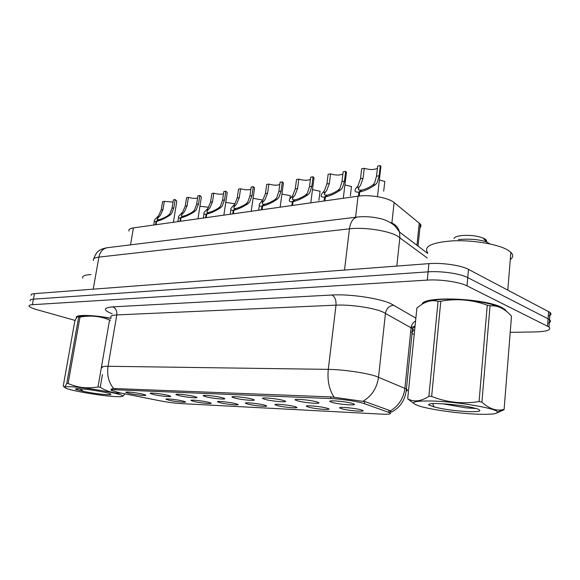 <?xml version="1.0" encoding="UTF-8"?>
<svg xmlns="http://www.w3.org/2000/svg" width="580" height="580" viewBox="0 0 580 580"><rect width="100%" height="100%" fill="white"/><g stroke="black" fill="none" stroke-linecap="round" stroke-linejoin="round"><path stroke-width="0.87" d="M208.118 402.194L210.7 402.962C213.679 404.238 200.694 403.086 194.046 401.498L191.067 400.519C189.631 399.511 201.992 400.715 208.118 402.194M235.241 403.542L237.648 404.274C240.91 405.645 227.135 404.463 220.371 402.803L217.529 401.853C215.919 400.758 229.02 401.998 235.241 403.542M263.922 404.971L266.14 405.652C269.722 407.131 255.062 405.92 248.189 404.188L245.492 403.267C243.701 402.085 257.614 403.361 263.922 404.971M294.306 406.478L296.315 407.109C300.251 408.704 284.606 407.464 277.632 405.652L275.094 404.76C273.093 403.484 287.919 404.797 294.306 406.478M326.547 408.081L328.338 408.653C332.666 410.372 315.911 409.103 308.85 407.203L306.486 406.355C304.239 404.971 320.095 406.319 326.547 408.081M360.825 409.792L362.369 410.285C367.14 412.134 349.131 410.843 341.997 408.849L339.829 408.052C337.306 406.551 354.329 407.943 360.825 409.792M182.446 400.918L185.179 401.723C187.905 402.911 175.631 401.78 169.099 400.258L166.003 399.265C164.706 398.322 176.407 399.497 182.446 400.918M167.315 395.154L170.259 396.031C173.188 397.322 160.529 396.176 153.62 394.552L150.256 393.458C148.908 392.45 160.957 393.639 167.315 395.154M193.713 396.328L196.489 397.162C199.708 398.554 186.281 397.387 179.234 395.683L176.008 394.61C174.493 393.515 187.246 394.748 193.713 396.328M221.661 397.568L224.25 398.358C227.788 399.859 213.512 398.67 206.328 396.887L203.246 395.836C201.543 394.654 215.086 395.915 221.661 397.568M251.299 398.88L253.67 399.62C257.578 401.237 242.353 400.026 235.03 398.155L232.116 397.14C230.195 395.85 244.615 397.148 251.299 398.88M282.786 400.272L284.925 400.954C289.239 402.701 272.933 401.469 265.495 399.511L262.755 398.525C260.594 397.126 276.007 398.46 282.786 400.272M316.288 401.759L318.173 402.368C322.944 404.26 305.435 403.006 297.881 400.947L295.329 400.012C292.9 398.489 309.43 399.852 316.288 401.759M352.024 403.346L353.626 403.868C358.911 405.913 340.025 404.644 332.383 402.476L330.042 401.592C327.294 399.939 345.1 401.331 352.024 403.346M142.332 394.052L145.442 394.958C148.11 396.154 136.133 395.038 129.362 393.472L125.882 392.37C124.671 391.435 136.09 392.595 142.332 394.052M120.082 392.885L111.266 390.456C110.49 389.869 111.781 389.637 115.123 389.76L330.673 398.554C341.236 398.924 358.918 401.607 364.392 403.665L389.912 412.8C391.841 414.026 388.984 414.468 381.336 414.127L181.105 403.586C174.486 403.158 167.221 402.186 159.304 400.678L120.082 392.885M128.977 231.072C128.34 229.528 129.819 228.469 133.415 227.911L358.063 196.185C369.692 194.358 388.636 197.722 394.117 202.55L420.311 224.054C421.29 225.374 421.167 226.577 419.942 227.672M506.724 311.583L504.977 309.43L501.939 307.589C484.546 298.084 423.32 295.778 422.167 304.123M111.258 389.753C110.591 389.31 111.389 388.897 113.644 388.513L331.339 396.916L365.095 401.643L389.426 410.401L390.558 411.046L391.174 412.25C400.309 407.58 405.376 399.83 406.391 389.013C407.834 389.912 407.776 390.63 406.203 391.159M548.26 316.223C551.152 315.179 551.74 313.911 550.021 312.417L468.502 269.388L467.755 277.61C460.44 273.659 441.061 270.838 428.113 271.853L33.422 299.164C30.769 299.374 29.681 299.904 30.174 300.766C29.681 299.904 30.769 299.374 33.422 299.164L428.113 271.853C441.061 270.838 460.44 273.659 467.755 277.61L548.078 318.797L467.755 277.61L467.016 285.86C459.672 282.003 440.256 279.183 427.286 280.104L32.364 304.71C29.71 304.892 28.63 305.406 29.123 306.247C29.913 307.284 32.596 308.458 37.171 309.756L75.168 320.428M547.759 323.364C550.652 322.371 551.239 321.146 549.514 319.689L548.078 318.797L549.514 319.689L548.999 326.982L467.016 285.86M110.918 318.26C92.206 314.65 73.856 314.527 76.509 317.847M411.988 334.036L414.258 334M510.212 332.354L535.347 331.927C547.121 331.528 551.674 329.882 548.999 326.982M468.502 269.388C461.201 265.343 441.866 262.53 428.924 263.632L34.474 293.639C31.82 293.864 30.733 294.423 31.219 295.307M176.653 202.087L176.82 201.071L175.167 199.563L173.819 207.901L171.506 213.723L169.694 215.376C164.713 218.53 160.363 220.523 156.658 221.35L156.1 224.707M155.541 224.786L156.093 221.437C154.44 221.611 153.917 221.103 154.541 219.9L158.652 215.658L161.233 209.866L162.588 201.644L164.328 201.354L162.973 209.597L160.348 215.405L157.325 218.624L158.427 220.03M156.658 221.35L158.884 219.689C161.407 219.131 164.416 217.79 167.917 215.644L169.766 213.984L172.035 208.176L173.384 199.861L175.167 199.563M164.328 201.354L173.021 202.108M156.093 221.437L158.478 219.748M199.919 206.27L208.64 207.27M201.195 198.077L201.369 196.939L199.832 195.489L198.505 204.037L196.207 210.004L194.394 211.693C189.37 214.912 184.918 216.956 181.04 217.819L180.489 221.263M179.894 221.35L180.445 217.906C178.611 218.102 178.038 217.536 178.734 216.202L182.671 212.041L185.245 206.11L186.586 197.679L188.42 197.374L187.079 205.82L184.447 211.773L181.562 214.933C181.047 215.912 181.468 216.325 182.831 216.188L182.78 216.492M181.04 217.819L183.258 216.123C185.897 215.55 188.986 214.165 192.524 211.968L194.38 210.279L196.62 204.327L197.954 195.801L199.832 195.489M188.42 197.374C192.031 198.396 195.09 198.636 197.599 198.085M180.445 217.906L182.831 216.188M227.055 193.843L227.244 192.56L225.838 191.19L224.525 199.962L222.249 206.074L220.444 207.807C215.383 211.098 210.815 213.201 206.748 214.1L206.204 217.631M205.581 217.718L206.125 214.187C204.088 214.404 203.457 213.766 204.232 212.294L207.974 208.227L210.547 202.152L211.867 193.495L213.802 193.176L212.483 201.847L209.851 207.944L207.111 211.04C206.531 212.12 207.002 212.585 208.51 212.432L208.459 212.758M206.748 214.1L208.967 212.36C211.729 211.765 214.897 210.344 218.464 208.104L220.32 206.371L222.546 200.274L223.858 191.516L225.838 191.19M213.802 193.176C217.645 194.278 220.879 194.496 223.51 193.829M206.125 214.187L208.51 212.432M254.352 189.37L254.562 187.935L253.293 186.651L252.003 195.656L249.755 201.934L247.95 203.703C242.853 207.075 238.177 209.228 233.907 210.163L233.377 213.795M232.718 213.889L233.247 210.264C230.978 210.496 230.282 209.793 231.144 208.148L234.675 204.204L237.235 197.969L238.539 189.087L240.577 188.754L239.279 197.649L236.662 203.906L234.073 206.915C233.428 208.118 233.95 208.633 235.625 208.459L235.574 208.822M233.907 210.163L236.103 208.394C239.011 207.77 242.259 206.306 245.862 204.015L247.718 202.239L249.907 195.989L251.198 186.999L253.293 186.651M240.577 188.754C244.68 189.943 248.11 190.131 250.864 189.319M233.247 210.264L235.625 208.459M283.221 184.636L283.439 183.026L282.322 181.859L281.053 191.11L278.849 197.548L277.044 199.361C271.926 202.811 267.126 205.03 262.638 206.009L262.117 209.735M261.413 209.837L261.942 206.103C259.405 206.357 258.629 205.574 259.601 203.754L262.892 199.955L265.437 193.553L266.72 184.433L268.873 184.077L267.598 193.22L264.988 199.636L262.573 202.543C261.856 203.877 262.435 204.45 264.306 204.269L264.248 204.667M262.638 206.009L264.813 204.189C267.866 203.544 271.208 202.043 274.833 199.687L276.696 197.874L278.842 191.458L280.104 182.221L282.322 181.859M268.873 184.077C273.252 185.353 276.892 185.513 279.785 184.541M261.942 206.103L264.306 204.269M225.78 202.391L234.994 203.761M262.117 200.926L262.254 199.948L253.076 198.331M289.957 198.73L290.355 195.714L281.931 194.075M110.91 318.311C93.083 314.868 75.262 314.577 76.683 317.594M90.966 274.565C84.615 274.927 81.896 276.109 82.809 278.11M506.028 311.018L504.549 309.43L501.533 307.603C484.88 298.497 426.257 295.887 422.9 303.688M510.284 259.521C513.285 257.368 513.481 254.968 510.864 252.314L507.826 250.081C498.032 244.173 472.816 239.91 452.791 240.831C431.614 242.447 423.255 246.486 427.728 252.945M116.08 396.633C120.016 396.822 122.191 396.676 122.612 396.212C125.795 394.443 86.231 387.186 70.528 386.759C64.612 386.577 63.227 387.121 66.374 388.404C73.109 391.181 103.03 396.104 116.08 396.633M125.178 393.9L122.481 396.321M102.443 374.535L100.253 387.324C106.981 391.522 114.006 393.458 121.329 393.131M100.253 387.324L98.02 386.954L109.547 319.986C100.173 316.086 90.328 315.129 79.996 317.101L77.495 316.731C76.741 317.26 75.835 318.797 74.762 321.349L63.278 385.881C63.916 387.817 65.076 387.005 66.765 383.438L78.655 317.159M79.996 317.101L68.106 383.489C77.43 387.658 87.399 388.81 98.02 386.954M68.106 383.489L66.765 383.438M110.896 318.413C99.666 316.368 90.436 315.455 83.208 315.672L77.872 316.607M110.591 320.174L109.547 319.986M107.162 394.704C110.664 394.849 111.737 394.581 110.374 393.9C107.721 392.522 91.64 389.659 82.635 388.991L76.647 388.636L75.61 389.245L83.593 391.406C92.264 393.146 100.122 394.248 107.162 394.704M83.593 391.406L79.779 388.752M75.632 388.81L77.089 389.89M475.455 414.098C489.679 414.729 496.995 414.084 497.408 412.162C498.227 408.719 459.157 401.867 433.26 401.041C412.938 400.642 408.4 402.353 419.652 406.167C430.759 409.567 456.503 413.221 475.455 414.098M504.107 409.429L511.488 316.209C506.188 310.119 500.438 306.675 494.233 305.877L490.042 305.776L481.915 402.078C488.94 408.712 496.06 411.22 503.28 409.603L504.107 409.429L503.955 409.792L497.198 412.764M481.915 402.078L479.065 401.563L487.258 305.181C472.04 299.664 456.547 298.345 440.786 301.216L438.052 301.332C432.985 299.962 427.772 300.846 422.414 303.978L416.904 307.937L407.689 398.83L413.576 403.317M440.786 301.216L431.65 396.408C446.817 402.476 462.615 404.195 479.065 401.563M431.65 396.408L428.881 396.307L438.052 301.332M502.693 308.727C500.402 307.277 496.937 305.885 492.304 304.558C476.898 300.541 460.447 298.787 442.975 299.287C435.493 299.65 430.026 300.541 426.575 301.948M490.042 305.776L487.258 305.181M442.453 403.745L465.979 407.87L476.158 408.501M467.321 411.583C479.319 411.988 482.72 411.097 477.507 408.922C470.503 406.798 460.375 405.188 447.122 404.101L435.536 403.47C430.635 403.571 428.352 404.064 428.692 404.941L434.123 406.921C442.989 409.233 454.053 410.785 467.321 411.583M486.482 241.86C487.084 240.591 485.982 239.337 483.169 238.09C477.137 235.828 470.09 234.965 462.035 235.524C457.308 236.031 454.597 237.039 453.908 238.539M489.919 243.919L486.518 241.904C478.812 239.351 469.423 238.59 458.367 239.634M434.123 406.921L432.586 403.593M407.689 398.83C413.989 402.274 421.051 401.433 428.881 396.307M313.78 179.619L314.012 177.813L313.055 176.777L311.83 186.289L309.669 192.901L307.879 194.757C302.731 198.295 297.801 200.571 293.074 201.601L292.567 205.436M291.827 205.537L292.334 201.702C289.507 201.978 288.63 201.108 289.717 199.085L292.755 195.453L295.278 188.884L296.532 179.51L298.816 179.133L297.569 188.522L294.981 195.119L292.755 197.903C291.95 199.382 292.595 200.02 294.683 199.825L294.625 200.26M293.074 201.601L295.227 199.745C298.439 199.063 301.875 197.519 305.529 195.112L307.378 193.249L309.481 186.658L310.713 177.161L313.055 176.777M298.816 179.133C303.514 180.51 307.378 180.619 310.416 179.459M292.334 201.702L294.683 199.825M346.202 174.29L346.449 172.267L345.665 171.39L344.476 181.178L342.374 187.978L340.59 189.877C335.436 193.502 330.368 195.851 325.387 196.917L324.887 200.868M324.104 200.985L324.597 197.033C321.421 197.331 320.443 196.359 321.654 194.112L324.416 190.682L326.91 183.932L328.128 174.29L330.549 173.884L329.339 183.548L326.779 190.327L324.749 192.966C323.85 194.612 324.575 195.322 326.924 195.105L326.866 195.59M325.387 196.917L327.504 195.025C330.89 194.307 334.428 192.719 338.104 190.247L339.945 188.34L341.982 181.569L343.179 171.796L345.665 171.39M330.549 173.884C335.595 175.377 339.713 175.428 342.903 174.051M324.597 197.033L326.924 195.105M380.661 168.62L380.915 166.358L380.321 165.662L379.175 175.747L377.138 182.736L375.376 184.686C370.214 188.406 365.001 190.82 359.738 191.944L359.252 196.033M358.418 196.134L358.904 192.067C355.33 192.386 354.22 191.306 355.576 188.819L358.041 185.614L360.499 178.669L361.673 168.744L364.247 168.316L363.08 178.27L360.55 185.237L358.744 187.71C357.737 189.53 358.556 190.327 361.195 190.095L361.137 190.639M359.738 191.944L361.811 190.001C365.393 189.254 369.032 187.615 372.73 185.085L374.549 183.128L376.522 176.16L377.674 166.097L380.321 165.662M364.247 168.316C369.685 169.925 374.078 169.911 377.421 168.28M358.904 192.067L361.195 190.095M318.891 200.39L320.051 191.233L312.489 189.609M350.349 195.902L351.48 186.499L344.911 184.933M383.699 191.154L384.786 181.475L379.363 180.025M388.76 412.315L388.977 410.241M364.392 403.665L364.631 401.498M330.673 398.554L330.868 396.894M115.123 389.76L115.347 388.433M130.529 244.862L133.415 227.911M416.962 245.296L419.253 222.995M391.899 222.814L394.117 202.55M355.576 217.254L358.063 196.185M112.266 313.838C102.943 310.075 103.102 307.748 112.737 306.871L331.919 295.01C334.935 296.743 336.291 300.121 336.001 305.145L116.783 314.933C111.969 315.194 110.062 316.027 111.063 317.434M331.919 295.01C349.392 293.9 378.334 298.076 390.441 303.456L415.867 318.137M382.611 311.859C372.846 307.697 349.965 304.399 336.001 305.145L328.28 369.373C342.352 369.489 365.589 372.795 375.601 376.108L406.391 389.013L412.539 328.621L382.611 311.859M334.138 397.206C329.164 389.731 327.207 380.458 328.28 369.373L108.025 366.277C106.778 375.101 108.656 382.51 113.644 388.513M390.384 410.908C398.721 405.855 403.557 398.308 404.898 388.274L411.097 327.642C411.503 324.684 412.996 322.473 415.577 320.994M363.094 401.229C371.889 395.864 377.036 387.839 378.53 377.167L385.468 313.207C386.447 308.321 389.289 305.653 393.972 305.196M102.413 367.742C101.333 366.727 103.204 366.241 108.025 366.277L116.783 314.933C117.153 310.902 115.804 308.212 112.737 306.871M414.961 327.076L413.286 327.337M427.286 280.104L428.924 263.632M32.364 304.71L34.474 293.639M547.563 326.112L548.593 311.504M410.611 332.412C413.656 331.47 414.301 330.201 412.539 328.621L415.106 325.641M427.228 257.962L397.017 235.77C387.251 230.441 363.885 227.026 349.443 228.825L98.89 257.114C94.438 257.672 92.626 258.81 93.467 260.536M93.213 289.173L98.89 257.114C100.065 251.785 102.812 248.653 107.141 247.732L107.648 247.667M396.8 266.075L399.859 237.517L399.518 232.065C398.134 227.085 395.06 223.902 390.289 222.51M427.685 253.424L399.518 232.065L394.98 225.954C390.159 221.951 384.757 219.385 378.762 218.261C371.483 216.695 364.312 216.289 357.251 217.05C353.082 218.065 350.479 221.995 349.443 228.825L344.527 270.055M93.75 258.716C95.555 254.112 97.281 251.474 98.934 250.806C100.594 249.429 103.334 248.399 107.141 247.732L357.773 216.985M162.973 209.597L161.233 209.866M158.811 217L157.078 217.261M169.694 215.376L167.917 215.644M173.819 207.901L172.035 208.176M187.079 205.82L185.245 206.11M182.932 213.404L181.098 213.679M194.394 211.693L192.524 211.968M198.505 204.037L196.62 204.327M212.483 201.847L210.547 202.152M208.343 209.612L206.415 209.895M220.444 207.807L218.464 208.104M224.525 199.962L222.546 200.274M239.279 197.649L237.235 197.969M235.168 205.61L233.131 205.914M247.95 203.703L245.862 204.015M252.003 195.656L249.907 195.989M267.598 193.22L265.437 193.553M263.523 201.376L261.37 201.702M277.044 199.361L274.833 199.687M281.053 191.11L278.842 191.458M297.569 188.522L295.278 188.884M293.545 196.895L291.262 197.236M307.879 194.757L305.529 195.112M311.83 186.289L309.481 186.658M329.339 183.548L326.91 183.932M325.373 192.147L322.951 192.509M340.59 189.877L338.104 190.247M344.476 181.178L341.982 181.569M363.08 178.27L360.499 178.669M359.187 187.101L356.613 187.485M375.376 184.686L372.73 185.085M379.175 175.747L376.522 176.16M389.912 412.8L390.13 410.727M418.049 246.116L420.311 224.054M330.491 401.005L330.042 401.592M295.735 399.489L295.329 400.012M263.11 398.068L262.755 398.525M232.435 396.735L232.116 397.14M340.206 407.544L339.829 408.052M306.834 405.906L306.486 406.355M275.406 404.361L275.094 404.76M415.019 326.533L411.14 327.265M550.021 312.417L549.514 319.689M176.82 201.071L173.405 222.263M154.352 221.067L153.693 225.047M157.325 218.624L157.187 219.479M201.369 196.939L197.976 218.798M178.524 217.507L177.864 221.632M181.562 214.933L181.409 215.898M227.244 192.56L223.873 215.137M204.008 213.759L203.348 218.036M207.111 211.04L206.944 212.12M254.562 187.935L251.227 211.272M230.905 209.8L230.245 214.237M234.073 206.915L233.892 208.126M283.439 183.026L280.147 207.19M259.34 205.61L258.687 210.221M262.573 202.543L262.385 203.906M510.864 252.314L507.819 290.065M122.612 396.212L123.25 395.959M75.61 389.245L75.675 388.875M497.408 412.162L503.28 409.603M492.304 304.558L494.233 305.877M483.169 238.09L486.526 241.904M314.012 177.813L310.779 202.862M292.755 197.903L292.545 199.426M346.449 172.267L343.287 198.273M324.749 192.966L324.539 194.677M380.915 166.358L377.478 196.671M358.744 187.71L358.52 189.624"/></g></svg>

